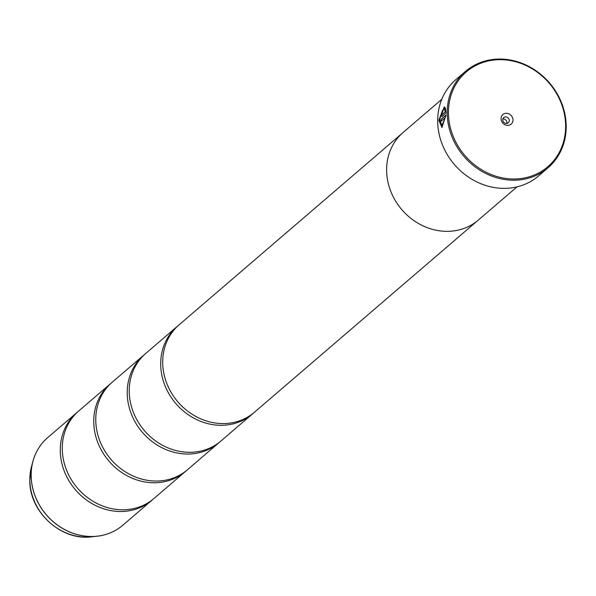 <?xml version="1.0" encoding="UTF-8"?>
<svg xmlns="http://www.w3.org/2000/svg" width="596" height="596" viewBox="0 0 596 596"><rect width="100%" height="100%" fill="white"/><g stroke="black" fill="none" stroke-linecap="round" stroke-linejoin="round"><path stroke-width="0.89" d="M152.941 499.344A57.708 51.271 -130.6 0 1 151.95 500.223A57.708 51.271 -130.6 0 1 93.408 504.38A57.708 51.271 -130.6 0 1 60.271 450.42A57.708 51.271 -130.6 0 1 76.772 412.655A57.708 51.271 -130.6 0 1 77.793 411.806M186.414 470.609A57.708 51.271 -130.6 0 1 185.423 471.481A57.708 51.271 -130.6 0 1 126.881 475.645A57.708 51.271 -130.6 0 1 93.743 421.685A57.708 51.271 -130.6 0 1 110.253 383.913A57.708 51.271 -130.6 0 1 111.266 383.072M219.894 441.867A57.708 51.271 -130.6 0 1 218.903 442.746A57.708 51.271 -130.6 0 1 160.361 446.903A57.708 51.271 -130.6 0 1 127.216 392.95A57.708 51.271 -130.6 0 1 143.725 355.179A57.708 51.271 -130.6 0 1 144.746 354.329M253.367 413.132A57.708 51.271 -130.6 0 1 252.376 414.011A57.708 51.271 -130.6 0 1 193.834 418.168A57.708 51.271 -130.6 0 1 160.696 364.208A57.708 51.271 -130.6 0 1 177.206 326.444A57.708 51.271 -130.6 0 1 178.219 325.595M442.053 127.507L438.976 120.243L444.303 106.922M444.497 109.277L443.767 108.934L444.445 109.426L445.108 107.608L444.251 106.907L438.79 120.221L441.964 127.499L446.002 115.028L440.973 119.349A63.474 56.404 49.4 0 0 441.047 121.316L445.167 117.784L441.934 125.413L439.513 119.602L443.767 108.934M441.778 113.829L442.202 112.54A63.474 56.404 -130.6 0 1 442.381 110.595L441.055 114.447L442.038 116.451L445.987 113.061L445.465 108.539L444.839 110.364L445.123 111.884L442.09 114.492L441.778 113.829L442.269 114.514L445.123 111.884M442.217 116.473L441.234 114.462L442.56 110.618M448.43 112.823A62.513 55.547 49.4 0 0 507.442 178.644A62.513 55.547 49.4 0 0 565.634 125.86A62.513 55.547 49.4 0 0 506.615 60.04A62.513 55.547 49.4 0 0 448.43 112.823M566.2 126.248A63.474 56.404 -130.6 0 1 548.044 167.789A63.474 56.404 -130.6 0 1 483.647 172.371A63.474 56.404 -130.6 0 1 447.194 113.009A63.474 56.404 -130.6 0 1 465.349 71.468A63.474 56.404 -130.6 0 1 529.747 66.894A63.474 56.404 -130.6 0 1 566.2 126.248M512.985 120.005A6.347 5.64 49.4 0 0 506.987 113.322A6.347 5.64 49.4 0 0 501.08 118.679A6.347 5.64 49.4 0 0 507.069 125.361A6.347 5.64 49.4 0 0 512.985 120.005M509.275 120.563A3.464 3.077 49.4 0 0 507.285 117.33A3.464 3.077 49.4 0 0 503.769 117.576A3.464 3.077 49.4 0 0 502.778 119.841A3.464 3.077 49.4 0 0 504.767 123.081A3.464 3.077 49.4 0 0 508.284 122.828A3.464 3.077 49.4 0 0 509.275 120.563M506.809 123.484A3.464 3.077 49.4 0 0 506.928 122.575A3.464 3.077 49.4 0 0 502.905 118.939M465.349 71.468L455.843 79.633A63.474 56.404 49.4 0 0 437.688 121.174A63.474 56.404 49.4 0 0 474.14 180.528A63.474 56.404 49.4 0 0 538.538 175.954L548.044 167.789M185.423 471.481L153.962 498.494A57.708 51.271 -130.6 0 1 95.42 502.659A57.708 51.271 -130.6 0 1 62.275 448.699A57.708 51.271 -130.6 0 1 78.784 410.927L110.253 383.913M441.8 99.256L403.142 132.439A57.73 51.301 49.4 0 0 386.625 170.225A57.73 51.301 49.4 0 0 419.785 224.215A57.73 51.301 49.4 0 0 478.357 220.051L517.008 186.868M218.903 442.746L187.435 469.76A57.708 51.271 -130.6 0 1 128.892 473.917A57.708 51.271 -130.6 0 1 95.755 419.964A57.708 51.271 -130.6 0 1 112.257 382.192L143.725 355.179M252.376 414.011L220.907 441.025A57.708 51.271 -130.6 0 1 162.365 445.182A57.708 51.271 -130.6 0 1 129.228 391.222A57.708 51.271 -130.6 0 1 145.737 353.458L177.206 326.444M477.105 221.086L254.388 412.283A57.708 51.271 -130.6 0 1 195.846 416.448A57.708 51.271 -130.6 0 1 162.701 362.487A57.708 51.271 -130.6 0 1 179.21 324.716L401.935 133.519M445.309 111.906L444.839 110.364M445.018 110.387L445.644 108.561M441.956 113.843L442.269 114.514M441.219 121.174A63.474 56.404 -130.6 0 1 441.152 119.364L440.973 119.349M441.152 119.364L446.002 115.207M442.023 125.421L445.167 117.784M76.772 412.655L47.68 437.635A57.708 51.271 49.4 0 0 31.171 475.399A57.708 51.271 49.4 0 0 64.308 529.36A57.708 51.271 49.4 0 0 122.85 525.203C115.549 531.394 106.982 535.066 97.148 536.206A57.685 51.256 -130.6 0 1 31.141 475.452A57.685 51.256 -130.6 0 1 32.914 461.378A57.685 51.256 -130.6 0 1 38.986 447.626M111.661 532.288A57.685 51.256 -130.6 0 1 97.148 536.206L91.717 536.802C61.09 541.153 29.062 511.636 29.8 480.078L31.499 466.653A54.08 48.053 49.4 0 0 29.837 479.847A54.08 48.053 49.4 0 0 91.717 536.802M122.85 525.203L151.95 500.223M31.499 466.653L32.914 461.378C35.529 451.828 40.446 443.916 47.68 437.635"/></g></svg>
